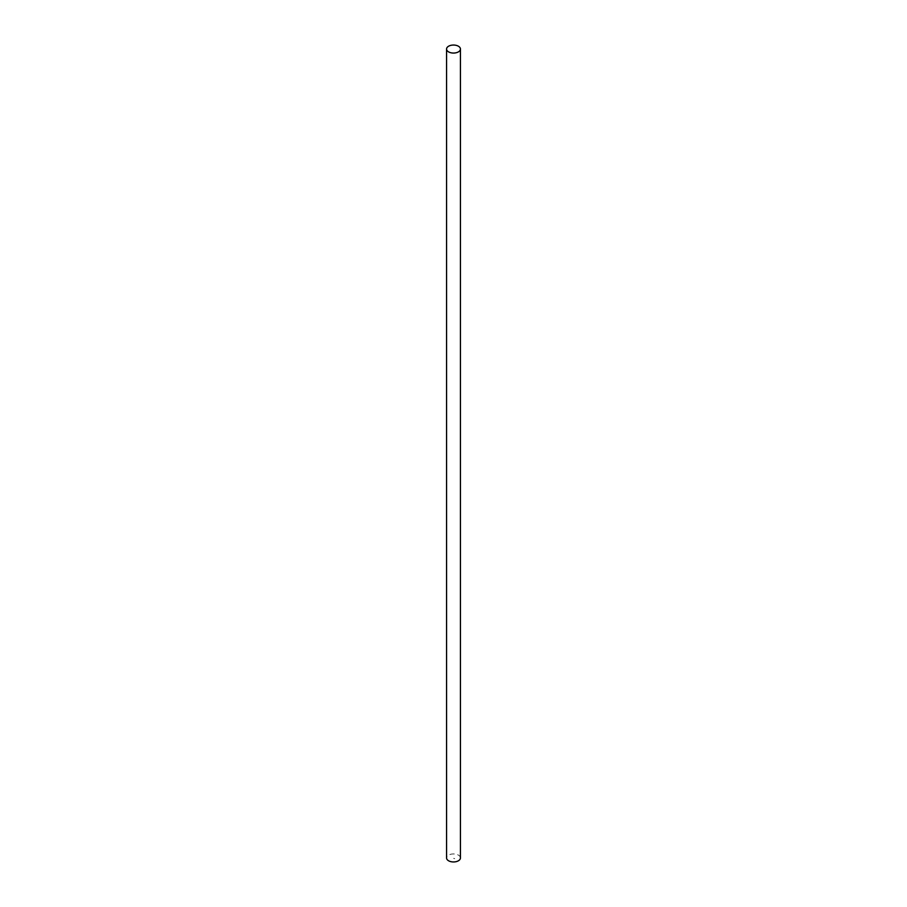 <?xml version="1.0" encoding="UTF-8"?>
<svg xmlns="http://www.w3.org/2000/svg" width="907" height="907" viewBox="0 0 907 907"><rect width="100%" height="100%" fill="white"/><g stroke="black" fill="none" stroke-linecap="round" stroke-linejoin="round"><path stroke-width="0.68" stroke-dasharray="4.54 3.4" d="M460.439 857.954A6.939 4.002 0 0 0 458.409 855.12A6.939 4.002 0 0 0 450.847 854.247A6.939 4.002 0 0 0 446.561 857.954M454.679 858.646L453.67 858.362L454.679 858.68"/><path stroke-width="1.36" d="M448.591 51.88A6.939 4.002 0 0 0 456.153 52.753A6.939 4.002 0 0 0 460.439 49.046A6.939 4.002 0 0 0 458.409 46.223A6.939 4.002 0 0 0 450.847 45.35A6.939 4.002 0 0 0 446.561 49.046A6.939 4.002 0 0 0 448.591 51.88M446.561 49.046L446.561 857.954A6.939 4.002 0 0 0 448.591 860.777A6.939 4.002 0 0 0 456.153 861.65A6.939 4.002 0 0 0 460.439 857.954L460.439 49.046"/></g></svg>
